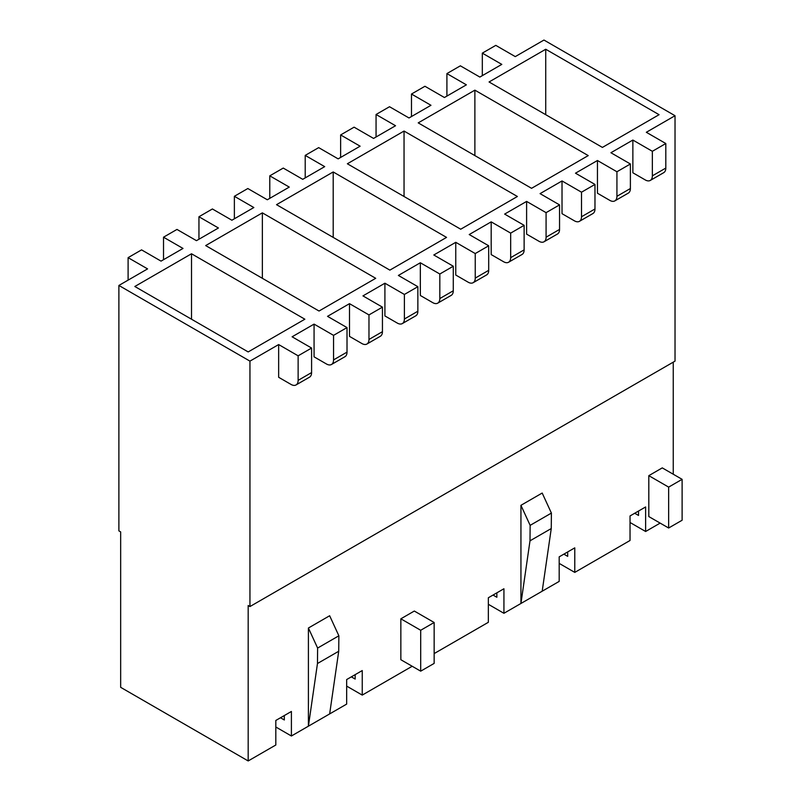 <?xml version="1.0" encoding="UTF-8"?>
<svg xmlns="http://www.w3.org/2000/svg" width="801" height="801" viewBox="0 0 801 801"><rect width="100%" height="100%" fill="white"/><g stroke="black" fill="none" stroke-linecap="round" stroke-linejoin="round"><path stroke-width="1.2" d="M503.929 613.296L488.35 604.294L488.35 597.756L503.929 588.755L503.929 613.296L520.94 603.473L520.94 505.311L530.142 525.356L530.002 540.815L520.94 603.473L559.188 581.396L559.188 556.845L574.778 547.854L574.778 572.395L630.037 540.485L630.037 515.944L645.626 506.953L645.626 531.494L660.144 523.103M530.142 525.356L551.398 513.081L542.187 493.046L520.94 505.311M673.251 362.152L673.251 474.232M296.05 384.941A10.023 5.787 -120 0 0 298.132 380.355L311.589 372.585A10.023 5.787 60 0 1 309.516 377.171L296.05 384.941A10.023 5.787 -120 0 1 291.043 384.44L278.648 377.281L278.648 344.56L249.952 361.131L249.952 606.547L248.18 605.516L248.18 760.95L275.814 745L275.814 720.459L291.404 711.458L291.404 735.999L346.663 704.099L346.663 679.558L362.242 670.557L362.242 695.098L412.185 666.262M308.405 628.014L308.405 726.187L317.466 663.518L338.723 651.253L338.863 635.794L329.652 615.749L308.405 628.014L317.617 648.059L338.863 635.794M434.152 653.586L488.35 622.297L488.35 597.756M400.85 618.813L420.695 630.267L434.152 622.497L414.317 611.043L400.85 618.813L400.85 659.714L405.106 662.177M648.81 475.664L668.645 487.108L682.112 479.338L662.267 467.884L648.81 475.664L648.81 516.565L653.065 519.018M128.1 280.14L128.1 257.652L141.567 249.872L161.041 261.126L183.008 248.44L163.524 237.196L176.981 229.426L196.465 240.67L218.433 227.995L198.948 216.751L212.405 208.971L231.889 220.225L253.847 207.539L234.373 196.295L247.829 188.525L267.314 199.769L289.271 187.094L269.787 175.84L283.254 168.07L302.738 179.324L324.695 166.638L305.211 155.394L318.678 147.624L338.152 158.868L360.12 146.193L340.635 134.938L354.092 127.169L373.576 138.423L395.544 125.737L376.059 114.493L389.516 106.723L409.001 117.967L430.968 105.291L411.484 94.037L424.941 86.268L444.425 97.522L466.382 84.836L446.908 73.592L460.365 65.822L479.849 77.066L501.806 64.39L482.322 53.136L495.789 45.367L515.273 56.611L543.959 40.05L675.023 115.714L675.023 361.131L249.952 606.547M198.948 239.239L198.948 216.751M248.18 760.95L120.661 687.328L120.661 531.894L118.888 530.873L118.888 285.456L249.952 361.131M128.1 257.652L147.584 268.896L118.888 285.456M269.787 198.338L269.787 175.84M340.635 157.437L340.635 134.938M411.484 116.535L411.484 94.037M482.322 75.634L482.322 53.136M446.908 96.09L446.908 73.592M376.059 136.991L376.059 114.493M305.211 177.892L305.211 155.394M234.373 218.793L234.373 196.295M163.524 259.694L163.524 237.196M311.589 372.585L311.589 348.045L292.105 336.79L314.072 324.115L333.556 335.359L347.013 327.589L327.529 316.345L349.496 303.659L368.971 314.913L382.437 307.143L362.953 295.889L384.911 283.214L404.395 294.458L417.862 286.688L398.377 275.444L420.335 262.758L439.819 274.012L453.276 266.232L433.802 254.988L455.759 242.313L475.243 253.557L488.7 245.787L469.216 234.543L491.183 221.857L510.668 233.111L524.124 225.331L504.64 214.087L526.607 201.411L546.082 212.655L559.549 204.886L540.064 193.632L562.022 180.956L581.506 192.2L594.973 184.43L575.488 173.186L597.446 160.51L616.93 171.754L630.387 163.985L610.913 152.731L632.87 140.055L652.354 151.299L665.811 143.529L646.327 132.285L675.023 115.714M298.132 380.355L298.132 355.814L311.589 348.045M278.648 344.56L298.132 355.814M650.282 180.435A10.023 5.787 -120 0 0 652.354 175.84L665.811 168.07A10.023 5.787 60 0 1 663.739 172.656L650.282 180.435A10.023 5.787 -120 0 1 645.266 179.935L632.87 172.776L632.87 140.055M614.858 200.881A10.023 5.787 -120 0 0 616.93 196.295L630.387 188.525A10.023 5.787 60 0 1 628.314 193.111L614.858 200.881A10.023 5.787 -120 0 1 609.841 200.39L597.446 193.231L597.446 160.51M579.433 221.336A10.023 5.787 -120 0 0 581.506 216.751L594.973 208.971A10.023 5.787 60 0 1 592.89 213.557L579.433 221.336A10.023 5.787 -120 0 1 574.427 220.836L562.022 213.677L562.022 180.956M544.009 241.782A10.023 5.787 -120 0 0 546.082 237.196L559.549 229.426A10.023 5.787 60 0 1 557.476 234.012L544.009 241.782A10.023 5.787 -120 0 1 539.003 241.291L526.607 234.132L526.607 201.411M508.585 262.237A10.023 5.787 -120 0 0 510.668 257.652L524.124 249.872A10.023 5.787 60 0 1 522.052 254.468L508.585 262.237A10.023 5.787 -120 0 1 503.579 261.737L491.183 254.578L491.183 221.857M473.171 282.683A10.023 5.787 -120 0 0 475.243 278.097L488.7 270.327A10.023 5.787 60 0 1 486.628 274.913L473.171 282.683A10.023 5.787 -120 0 1 468.154 282.192L455.759 275.033L455.759 242.313M437.746 303.138A10.023 5.787 -120 0 0 439.819 298.553L453.276 290.783A10.023 5.787 60 0 1 451.203 295.369L437.746 303.138A10.023 5.787 -120 0 1 432.73 302.638L420.335 295.479L420.335 262.758M402.322 323.584A10.023 5.787 -120 0 0 404.395 318.998L417.862 311.229A10.023 5.787 60 0 1 415.779 315.814L402.322 323.584A10.023 5.787 -120 0 1 397.316 323.093L384.911 315.934L384.911 283.214M366.898 344.04A10.023 5.787 -120 0 0 368.971 339.454L382.437 331.684A10.023 5.787 60 0 1 380.355 336.27L366.898 344.04A10.023 5.787 -120 0 1 361.892 343.539L349.496 336.38L349.496 303.659M331.474 364.485A10.023 5.787 -120 0 0 333.556 359.899L347.013 352.13A10.023 5.787 60 0 1 344.941 356.715L331.474 364.485A10.023 5.787 -120 0 1 326.468 363.994L314.072 356.835L314.072 324.115M347.013 352.13L347.013 327.589M333.556 359.899L333.556 335.359M382.437 331.684L382.437 307.143M368.971 339.454L368.971 314.913M417.862 311.229L417.862 286.688M404.395 318.998L404.395 294.458M453.276 290.783L453.276 266.232M439.819 298.553L439.819 274.012M488.7 270.327L488.7 245.787M475.243 278.097L475.243 253.557M524.124 249.872L524.124 225.331M510.668 257.652L510.668 233.111M559.549 229.426L559.549 204.886M546.082 237.196L546.082 212.655M594.973 208.971L594.973 184.43M581.506 216.751L581.506 192.2M630.387 188.525L630.387 163.985M616.93 196.295L616.93 171.754M275.814 720.459L275.814 726.998L291.404 735.999M280.49 717.756L284.315 719.969L284.315 715.553M304.861 319.209L248.18 351.929L134.828 286.488L191.509 253.767L304.861 319.209M191.509 319.209L191.509 253.767M634.712 513.251L638.537 515.454L638.537 511.038M630.037 515.944L630.037 522.492L645.626 531.494M563.864 554.152L567.689 556.355L567.689 551.939M559.188 556.845L559.188 563.393L574.778 572.395M493.026 595.053L496.85 597.266L496.85 592.84M351.339 676.855L355.163 679.068L355.163 674.642M346.663 679.558L346.663 686.097L362.242 695.098M375.709 278.307L319.028 311.028L205.677 245.577L262.358 212.856L375.709 278.307M262.358 278.307L262.358 212.856M446.547 237.396L389.877 270.127L276.525 204.676L333.196 171.955L446.547 237.396M333.196 237.396L333.196 171.955M517.396 196.495L460.715 229.216L347.364 163.774L404.044 131.054L517.396 196.495M404.044 196.495L404.044 131.054M545.731 114.693L545.731 49.251L489.061 81.972L602.412 147.414L659.083 114.693L545.731 49.251M588.234 155.594L531.564 188.315L418.212 122.873L474.883 90.153L588.234 155.594M474.883 155.594L474.883 90.153M665.811 168.07L665.811 143.529M652.354 175.84L652.354 151.299M434.152 622.497L434.152 663.398L420.695 671.168L400.85 659.714M420.695 630.267L420.695 671.168M682.112 479.338L682.112 520.239L668.645 528.009L648.81 516.565M668.645 487.108L668.645 528.009M329.652 713.911L338.723 651.253M317.466 663.518L317.617 648.059M551.398 513.081L551.258 528.55L530.002 540.815M551.258 528.55L542.187 591.208"/></g></svg>
